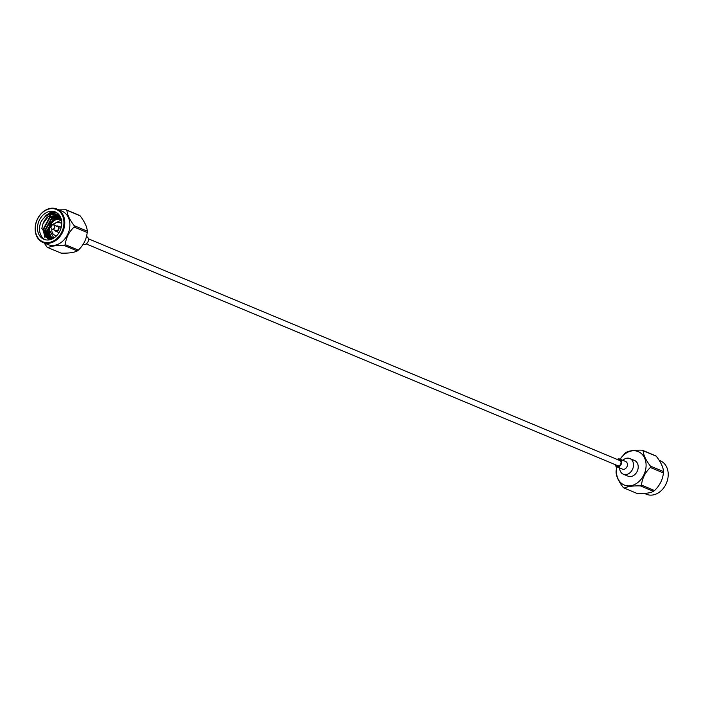 <?xml version="1.0" encoding="UTF-8"?>
<svg xmlns="http://www.w3.org/2000/svg" width="703" height="703" viewBox="0 0 703 703"><rect width="100%" height="100%" fill="white"/><g stroke="black" fill="none" stroke-linecap="round" stroke-linejoin="round"><path stroke-width="1.05" d="M659.177 460.342L660.381 460.843A18.111 14.174 112.6 0 1 661.558 461.414A18.111 14.174 112.6 0 1 666.145 483.787A18.111 14.174 112.6 0 1 646.426 494.271L644.44 493.444M656.259 456.185A20.985 16.424 -67.4 0 0 655.776 455.904A20.985 16.424 -67.4 0 0 655.284 455.641L642.19 450.175A20.985 16.424 112.6 0 1 642.683 450.438A20.985 16.424 112.6 0 1 643.166 450.728C643.368 454.92 645.785 460.043 650.416 466.107L663.5 471.572C663.298 467.381 660.882 462.249 656.259 456.185L643.166 450.728M616.865 466.792L616.136 470.799A20.985 16.424 -67.4 0 0 616.065 472.179C616.276 476.406 618.693 481.529 623.306 487.566A20.985 16.424 -67.4 0 0 623.789 487.847A20.985 16.424 -67.4 0 0 624.282 488.11L637.375 493.576C644.941 493.761 650.319 493.023 653.5 491.362A20.985 16.424 -67.4 0 0 654.546 490.536C659.704 485.615 662.665 479.754 663.43 472.952A20.985 16.424 -67.4 0 0 663.5 471.572M620.125 459.191A18.111 14.174 112.6 0 1 639.422 452.187A18.111 14.174 112.6 0 1 643.658 475.307A18.111 14.174 112.6 0 1 623.122 484.464A18.111 14.174 112.6 0 1 616.944 466.827M653.5 491.362L640.415 485.905C632.849 485.711 627.471 486.45 624.282 488.11M640.415 485.905A20.985 16.424 -67.4 0 0 641.461 485.079L654.546 490.536M663.43 472.952L650.345 467.486C645.187 472.407 642.226 478.277 641.461 485.079M650.345 467.486A20.985 16.424 -67.4 0 0 650.416 466.107M619.624 467.943A8.489 6.643 -67.4 0 0 620.362 471.282A8.489 6.643 -67.4 0 0 623.297 474.2L627.999 476.159A8.489 6.643 -67.4 0 0 636.127 473.137A8.489 6.643 -67.4 0 0 637.48 463.409A8.489 6.643 -67.4 0 0 634.537 460.491L629.835 458.532A8.489 6.643 -67.4 0 0 622.805 460.316M623.297 474.2A8.489 6.643 -67.4 0 0 631.426 471.177A8.489 6.643 -67.4 0 0 632.779 461.449A8.489 6.643 -67.4 0 0 629.835 458.532M614.984 464.551A4.13 3.234 -67.4 0 0 615.239 465.289A4.13 3.234 -67.4 0 0 616.672 466.713L622.471 469.129A4.13 3.234 -67.4 0 0 626.417 467.662A4.13 3.234 -67.4 0 0 627.085 462.925A4.13 3.234 -67.4 0 0 625.652 461.502L619.853 459.085A4.13 3.234 -67.4 0 0 617.129 459.402M616.672 466.713A4.13 3.234 -67.4 0 0 620.626 465.237A4.13 3.234 -67.4 0 0 621.285 460.5A4.13 3.234 -67.4 0 0 619.853 459.085M616.803 465.307A2.961 2.32 -67.4 0 0 617.462 465.773A2.961 2.32 -67.4 0 0 620.301 464.718A2.961 2.32 -67.4 0 0 620.775 461.326A2.961 2.32 -67.4 0 0 619.747 460.307A2.961 2.32 -67.4 0 0 618.948 460.166M617.744 459.657A3.559 2.786 112.6 0 1 620.863 460.834A3.559 2.786 112.6 0 1 619.571 465.667A3.559 2.786 112.6 0 1 615.661 464.955A3.559 2.786 112.6 0 1 615.591 464.797M642.19 450.175C634.589 449.999 629.211 450.728 626.065 452.389A20.985 16.424 -67.4 0 0 625.02 453.215L620.09 459.182M45.836 236.946L44.843 230.338M46.257 237.456L45.071 230.435M44.939 237.746L43.173 229.644M61.715 223.967A14.816 11.599 112.6 0 1 43.902 239.301A14.816 11.599 112.6 0 1 37.505 227.28A14.816 11.599 112.6 0 1 55.317 211.946A14.816 11.599 112.6 0 1 61.715 223.967M60.133 216.419L57.101 214.661C51.099 212.578 45.862 214.696 41.389 221.032A14.816 11.599 -67.4 0 0 39.544 228.132A14.816 11.599 -67.4 0 0 44.948 239.661M48.621 231.92L49.623 227.183M51.75 222.974L55.607 218.844L59.043 216.902M53.419 221.199L59.764 216.814M46.732 231.129L53.718 218.053L57.154 216.111M48.762 224.591L57.874 216.032M56.31 212.438A14.816 11.599 -67.4 0 0 48.797 213.29L57.145 212.974M41.389 221.032L46.38 214.995L53.49 212.253M49.157 239.872L41.864 228.343L43.05 223.554L48.103 216.84L57.954 214.995M35.291 227.579A17.522 13.709 112.6 0 1 50.449 208.729A17.522 13.709 112.6 0 1 63.929 223.659A17.522 13.709 112.6 0 1 48.771 242.517A17.522 13.709 112.6 0 1 35.291 227.579M64.755 223.739A18.111 14.174 -67.4 0 0 56.925 209.046A18.111 14.174 -67.4 0 0 35.15 227.79A18.111 14.174 -67.4 0 0 42.98 242.482A18.111 14.174 -67.4 0 0 64.755 223.739M42.98 242.482L48.085 244.609A18.111 14.174 -67.4 0 0 69.861 225.865A18.111 14.174 -67.4 0 0 62.031 211.181L56.925 209.046M74.202 225.681A20.985 16.424 112.6 0 1 74.175 226.366A20.985 16.424 112.6 0 1 74.131 227.06L87.216 232.517A20.985 16.424 -67.4 0 0 87.26 231.832A20.985 16.424 -67.4 0 0 87.286 231.146C87.093 226.955 84.676 221.823 80.045 215.759L66.952 210.302C67.154 214.494 69.571 219.617 74.202 225.681L87.286 231.146M58.911 209.881L65.977 209.749A20.985 16.424 112.6 0 1 66.952 210.302M65.977 209.749L79.07 215.215A20.985 16.424 112.6 0 1 80.045 215.759M51.873 228.897A6.81 5.334 -67.4 0 0 51.802 229.626A6.81 5.334 -67.4 0 0 54.746 235.154A6.81 5.334 -67.4 0 0 56.899 235.452M58.349 232.289A6.81 5.334 -67.4 0 0 58.34 232.35A6.81 5.334 -67.4 0 0 58.384 233.598M50.15 226.304A1.011 0.791 112.6 0 1 51.794 226.076A1.011 0.791 112.6 0 1 50.15 226.304L49.386 229.951L53.894 238.001M51.02 225.215L53.12 224.925A2.197 1.714 112.6 0 1 53.859 225.022A2.197 1.714 112.6 0 1 54.808 226.797A2.197 1.714 112.6 0 1 52.171 229.064A2.197 1.714 112.6 0 1 51.583 228.607L50.317 226.911M53.859 225.022L57.602 226.586A2.197 1.714 112.6 0 1 58.551 228.361A2.197 1.714 112.6 0 1 55.915 230.628L52.171 229.064M56.363 226.067A2.786 2.179 112.6 0 1 57.831 226.032A2.786 2.179 112.6 0 1 59.034 228.29A2.786 2.179 112.6 0 1 55.686 231.173A2.786 2.179 112.6 0 1 54.676 230.109M86.487 236.533L86.68 236.612A4.13 3.234 112.6 0 1 88.112 238.036A4.13 3.234 112.6 0 1 87.453 242.772A4.13 3.234 112.6 0 1 83.499 244.24L83.262 244.143M61.451 226.243A6.81 5.334 -67.4 0 0 60.493 227.139M61.723 223.888A6.81 5.334 -67.4 0 0 60.001 222.57A6.81 5.334 -67.4 0 0 53.533 224.925M77.286 250.936L64.201 245.479A20.985 16.424 112.6 0 0 65.247 244.644L78.332 250.11A20.985 16.424 112.6 0 1 77.286 250.936C74.105 252.597 68.727 253.335 61.161 253.142L48.076 247.684A20.985 16.424 112.6 0 1 47.092 247.131L44.175 242.983M78.332 250.11C83.499 245.189 86.46 239.319 87.216 232.517M48.076 247.684C51.257 246.024 56.635 245.285 64.201 245.479M65.247 244.644C66.012 237.842 68.973 231.981 74.131 227.06M61.152 218.879L60.599 219.081M52.057 237.57L52.567 238.756M60.748 217.719L56.627 219.336M49.482 233.458L51.46 239.248M60.335 216.788L53.78 219.204L47.602 230.681L50.537 239.556M59.72 216.067L51.89 218.413L45.713 229.89L49.851 239.714M58.859 215.47L49.992 217.631L43.814 229.099L48.279 239.125L49.755 239.758M59.94 216.076L58.191 215.092M61.056 218.571L59.913 218.967M51.46 237.025L52.277 238.897M60.643 217.464L54.412 220.434M49.122 230.312L51.214 239.336M60.23 216.594L53.305 219.011L47.127 230.487L50.344 239.618M59.509 215.909L51.416 218.22L45.238 229.696L49.605 239.653M58.639 215.346L49.526 217.429L43.349 228.906L47.813 238.923L49.895 239.732M57.101 214.661A13.023 10.194 -67.4 0 0 43.05 223.554M53.279 238.37A10.369 8.12 112.6 0 1 49.236 230.162M49.245 229.986A10.369 8.12 112.6 0 1 61.258 219.257M50.484 225.514L61.416 219.96M86.223 243.915L618.262 465.913M88.367 238.774L620.406 460.773M53.718 238.572C50.607 237.087 49.078 234.257 49.131 230.066C50.783 221.77 54.975 218.22 61.706 219.433M57.831 226.032L61.196 227.438M55.686 231.173L59.052 232.579"/></g></svg>

